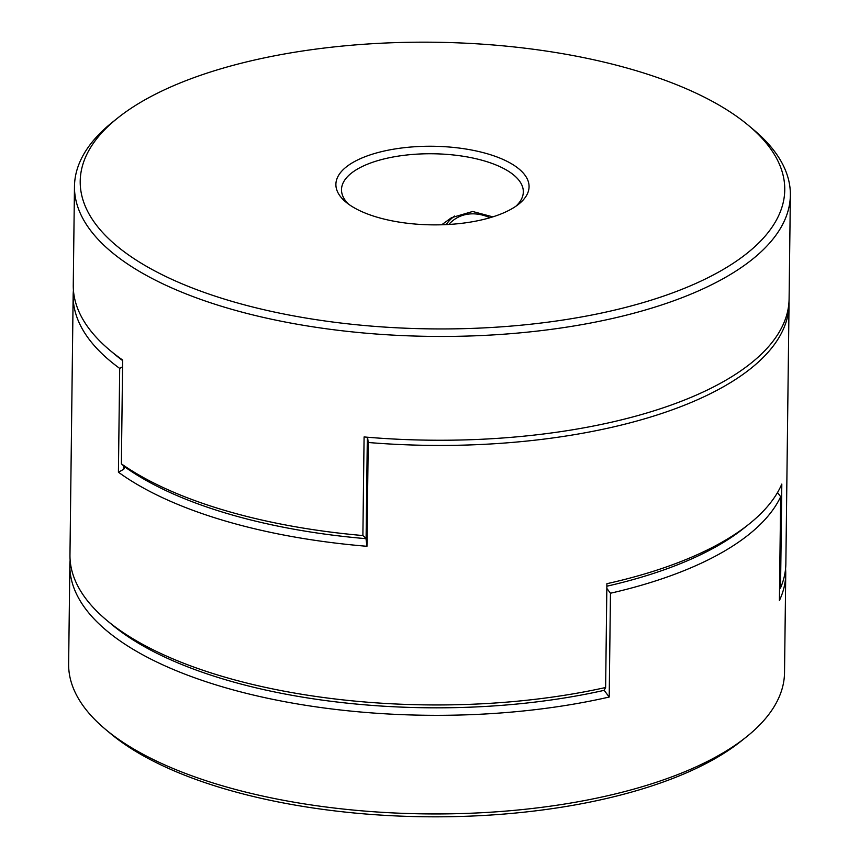 <?xml version="1.0" encoding="UTF-8"?>
<svg xmlns="http://www.w3.org/2000/svg" width="859" height="859" viewBox="0 0 859 859"><rect width="100%" height="100%" fill="white"/><g stroke="black" fill="none" stroke-linecap="round" stroke-linejoin="round"><path stroke-width="1.29" d="M489.984 217.724A53.977 40.448 -119.6 0 0 448.86 224.457M446.186 224.607A56.823 42.574 60.4 0 1 454.701 216.017M720.433 271.068A352.287 143.324 0.7 0 0 748.661 125.586A352.287 143.324 0.7 0 0 144.527 100.052A352.287 143.324 0.7 0 0 117.866 117.876A352.287 143.324 0.7 0 0 251.3 306.642A352.287 143.324 0.7 0 0 720.433 271.068M748.661 125.586L753.697 129.806A357.967 145.643 -179.3 0 1 790.366 195.122A357.967 145.643 -179.3 0 1 725.007 277.64A357.967 145.643 -179.3 0 1 323.413 328.374A357.967 145.643 -179.3 0 1 74.475 186.382A357.967 145.643 -179.3 0 1 112.722 121.978L117.866 117.876M511.438 209.005A96.595 39.299 -179.3 0 1 345.79 202.005A96.595 39.299 -179.3 0 1 353.521 162.115A96.595 39.299 -179.3 0 1 482.157 152.365A96.595 39.299 -179.3 0 1 518.75 204.12A96.595 39.299 -179.3 0 1 511.438 209.005M515.98 206.171A90.914 36.991 0.7 0 0 523.324 191.858A90.914 36.991 0.7 0 0 460.102 155.801A90.914 36.991 0.7 0 0 358.106 168.686A90.914 36.991 0.7 0 0 341.506 189.646A90.914 36.991 0.7 0 0 348.496 204.12M74.475 186.382L73.262 284.995A357.967 145.643 0.7 0 0 109.931 350.311A357.967 145.643 0.7 0 0 122.644 360.039L121.377 463.839A357.967 145.643 0.7 0 0 362.885 535.554L364.087 436.941A357.967 145.643 0.7 0 0 723.74 381.439A357.967 145.643 0.7 0 0 789.099 298.932L790.366 195.122M492.819 216.865L472.633 211.486L451.469 217.703L441.709 224.779M362.885 535.554L366.417 538.7M123.803 466.007L123.76 469.25L124.909 466.985A352.287 143.324 0.7 0 0 366.095 538.679A352.287 143.324 -179.3 0 1 124.909 466.985L121.377 463.839M112.508 352.415A352.287 143.324 0.7 0 0 122.633 360.597A352.287 143.324 -179.3 0 1 114.966 354.531L109.931 350.311M746.278 737.022L741.134 741.124A352.287 143.324 -179.3 0 1 714.473 758.948A352.287 143.324 -179.3 0 1 110.339 733.414L105.303 729.194A357.967 145.643 0.7 0 0 220.387 785.201A357.967 145.643 0.7 0 0 719.176 755.136A357.967 145.643 0.7 0 0 746.278 737.022A357.967 145.643 0.7 0 0 784.525 672.618L785.738 574.005A357.967 145.643 -179.3 0 1 779.403 600.505L780.67 496.706A357.967 145.643 -179.3 0 1 610.47 593.236L606.841 588.404M785.566 568.819A357.967 145.643 -179.3 0 1 785.738 574.005M109.211 622.313A352.287 143.324 0.7 0 0 604.167 690.335L609.203 697.036L610.47 593.236M609.203 697.036A357.967 145.643 -179.3 0 1 221.59 686.588A357.967 145.643 -179.3 0 1 69.847 565.265A357.967 145.643 -179.3 0 1 70.137 560.079M69.847 565.265L68.634 663.878A357.967 145.643 0.7 0 0 105.303 729.194M777.524 492.518L780.67 496.706M122.558 366.814L119.702 368.404A357.967 145.643 -179.3 0 1 73.144 295.367L69.966 554.882A357.967 145.643 0.7 0 0 106.634 620.198A357.967 145.643 0.7 0 0 605.627 687.501L606.894 583.691A357.967 145.643 0.7 0 0 721.775 542.33A357.967 145.643 0.7 0 0 748.876 524.226L743.733 528.328A352.287 143.324 -179.3 0 1 717.072 546.141A352.287 143.324 -179.3 0 1 606.862 586.203A352.287 143.324 0.7 0 0 746.256 526.277M73.144 295.367A357.967 145.643 -179.3 0 1 73.434 290.181M789.002 301.52A357.967 145.643 -179.3 0 1 789.034 304.118A357.967 145.643 -179.3 0 1 723.675 386.625A357.967 145.643 -179.3 0 1 368.232 442.492L366.965 546.292A357.967 145.643 -179.3 0 1 118.424 472.203L119.702 368.404M748.876 524.226A357.967 145.643 0.7 0 0 781.808 484.079L780.541 587.878A357.967 145.643 0.7 0 0 785.856 563.633L789.034 304.118M366.965 546.292L366.084 539.355L367.33 437.22M605.627 687.501L604.167 690.335A352.287 143.324 -179.3 0 1 111.67 624.418L106.634 620.198M779.543 588.93L780.541 587.878M123.76 469.25L118.424 472.203M368.232 442.492L367.566 437.242"/></g></svg>
